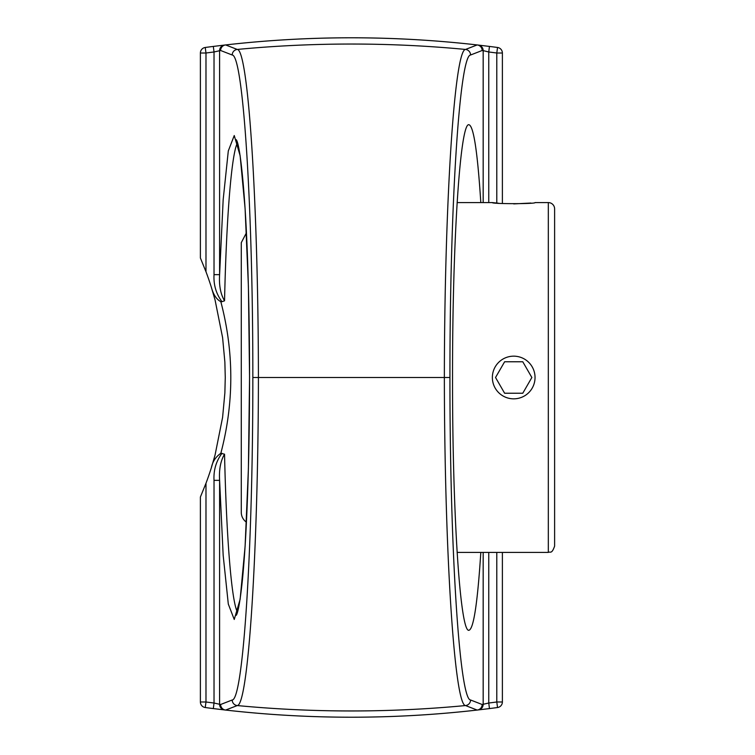 <?xml version="1.0" encoding="UTF-8"?>
<svg xmlns="http://www.w3.org/2000/svg" width="755" height="755" viewBox="0 0 755 755"><rect width="100%" height="100%" fill="white"/><g stroke="black" fill="none" stroke-linecap="round" stroke-linejoin="round"><path stroke-width="1.13" d="M480.812 552.415C477.547 603.075 473.602 629.028 468.959 630.265C460.182 633.096 452.358 512.607 452.538 377.5C452.358 242.393 460.182 121.904 468.959 124.735C473.602 125.972 477.547 151.925 480.812 202.585M502.386 203.529L502.386 53.01A5.596 5.596 0 0 0 497.536 47.471A1103.81 1103.81 0 0 0 489.457 46.423L488.759 51.972A1098.214 1098.214 0 0 1 496.79 53.01L496.79 203.076M489.457 46.423L477.207 44.941C393.298 35.4 309.418 35.4 225.566 44.941A5.596 1.746 83.5 0 1 225.622 44.941A5.596 5.578 111 0 0 220.62 50.5L232.21 55.011C243.261 55.077 252.953 207.785 252.84 377.5L258.418 377.5C258.248 204.888 248.376 49.519 237.259 49.443L225.622 44.941C309.437 35.41 393.28 35.41 477.151 44.941L465.514 49.443C454.387 49.66 444.535 204.643 444.355 377.5L258.418 377.5C258.238 550.348 248.386 705.349 237.259 705.557A1207.622 1207.622 0 0 0 465.514 705.557A5.596 5.578 -68.5 0 0 470.563 699.989C459.512 699.791 449.82 547.451 449.933 377.5L444.355 377.5C444.535 550.348 454.397 705.349 465.514 705.557L477.151 710.059C393.336 719.591 309.493 719.591 225.622 710.059L237.259 705.557A5.596 5.578 -111.5 0 1 232.21 699.989L220.62 704.5L214.024 703.028L213.325 708.577L225.566 710.059C309.475 719.6 393.355 719.6 477.207 710.059L489.457 708.577A1103.81 1103.81 0 0 0 497.536 707.529A5.596 5.596 0 0 0 502.386 701.99L502.386 552.415M449.933 377.5C449.82 207.54 459.512 55.219 470.563 55.011A5.596 5.578 -111.5 0 0 465.514 49.443A1207.622 1207.622 0 0 0 237.259 49.443A5.596 5.578 -68.5 0 0 232.21 55.011M478.236 45.064A5.596 5.578 96.6 0 1 483.172 50.623L488.759 51.972L488.759 202.585M205.983 271.743L205.983 53.01A1098.214 1098.214 0 0 1 214.024 51.972L220.62 50.5A5.596 5.578 83.5 0 1 225.566 44.941L213.325 46.423A1103.81 1103.81 0 0 0 205.237 47.471A5.596 5.596 0 0 0 200.386 53.01L200.386 257.955L205.983 271.743A299.641 299.641 0 0 1 211.4 287.41L215.052 299.924L222.593 337.589L224.867 362.051L225.264 377.5L224.867 392.949L222.593 417.411L215.052 455.076L211.4 467.59C212.617 461.579 215.76 456.813 220.828 453.302C234.126 402.764 234.126 352.236 220.828 301.698C216.496 299.367 213.354 294.601 211.4 287.41M220.828 301.698L221.979 301.698C216.128 293.837 213.476 284.814 214.024 274.65L214.024 51.972L213.325 46.423A1103.81 1103.81 0 0 0 205.237 47.471L205.983 53.01L200.386 53.01M237.485 612.163C231.634 601.943 226.406 538.192 224.546 454.189L220.828 453.302M221.979 301.698L224.546 300.811C226.406 216.817 231.634 153.067 237.485 142.837M496.79 552.415L496.79 701.99A1098.214 1098.214 0 0 1 488.759 703.028L489.457 708.577A1103.81 1103.81 0 0 0 497.536 707.529L496.79 701.99L502.386 701.99M488.759 552.415L488.759 703.028L482.152 704.5L470.563 699.989M219.601 704.377A5.596 5.578 96.6 0 0 224.537 709.936A5.596 5.578 96.6 0 1 219.601 704.377L219.601 480.35L214.024 480.35L214.024 703.028A1098.214 1098.214 0 0 1 205.983 701.99L205.237 707.529A1103.81 1103.81 0 0 0 213.325 708.577A1103.81 1103.81 0 0 1 205.237 707.529A5.596 5.596 0 0 1 200.386 701.99L205.983 701.99L205.983 483.257L200.386 497.045L200.386 701.99M221.979 453.302C216.128 461.163 213.476 470.186 214.024 480.35M214.024 274.65L219.601 274.65L223.169 199.707L228.303 150.934L234.248 135.532L240.137 155.747L245.101 208.616L248.404 286.343L249.565 377.5L248.404 468.657L245.101 546.384L240.137 599.253L234.248 619.468L228.303 604.066L223.169 555.293L219.601 480.35C218.941 469.497 220.592 460.776 224.546 454.189M224.546 300.811C220.592 294.224 218.941 285.503 219.601 274.65L219.601 50.623A5.596 5.578 -96.6 0 1 224.537 45.064M211.4 467.59A299.641 299.641 0 0 1 205.983 483.257M535.04 377.5A21.338 21.338 0 0 1 513.702 398.838A21.338 21.338 0 0 1 492.364 377.5A21.338 21.338 0 0 1 513.702 356.162A21.338 21.338 0 0 1 535.04 377.5M522.781 361.768L531.86 377.5L522.781 393.232L504.623 393.232L495.535 377.5L504.623 361.768L522.781 361.768L504.623 361.768L495.535 377.5M504.623 393.232L522.781 393.232L531.86 377.5M513.702 203.897L530.925 203.048M548.319 202.585L548.319 552.415C550.187 551.207 551.622 554.717 554.614 546.12L554.614 208.88A6.295 6.295 0 0 0 548.319 202.585L535.04 202.585C536.352 204.01 491.052 204.01 492.364 202.585L498.611 203.246M457.105 202.585L492.364 202.585M246.423 232.823L241.279 242.666L241.279 512.334A11.986 11.986 0 0 0 246.423 522.177M502.386 53.01L496.79 53.01L497.536 47.471M225.566 710.059A5.596 5.578 96.5 0 1 220.62 704.5A5.596 5.578 69 0 0 225.622 710.059A5.596 1.746 96.5 0 1 225.566 710.059L224.943 709.983M252.84 377.5C252.953 547.451 243.261 699.791 232.21 699.989M470.563 55.011L482.152 50.5A5.596 5.578 -111 0 0 477.151 44.941A5.596 1.746 -83.5 0 1 477.207 44.941L477.83 45.017M477.151 710.059A5.596 5.578 -69 0 0 482.152 704.5A5.596 5.578 -96.5 0 1 477.207 710.059A5.596 1.746 -96.5 0 1 477.151 710.059M483.172 202.585L483.172 50.623L482.152 50.5A5.596 5.578 -83.5 0 0 477.207 44.941M483.172 552.415L483.172 704.377A5.596 5.578 83.4 0 1 478.236 709.936M236.296 615.297L236.523 614.872C238.344 611.239 240.269 599.942 242.317 580.982C245.366 550.404 247.498 508.521 248.716 455.341C250.056 391.458 249.773 329.312 247.876 268.903C245.592 194.139 240.26 146.319 236.541 140.166L236.296 139.713M548.319 552.415L457.105 552.415"/></g></svg>
